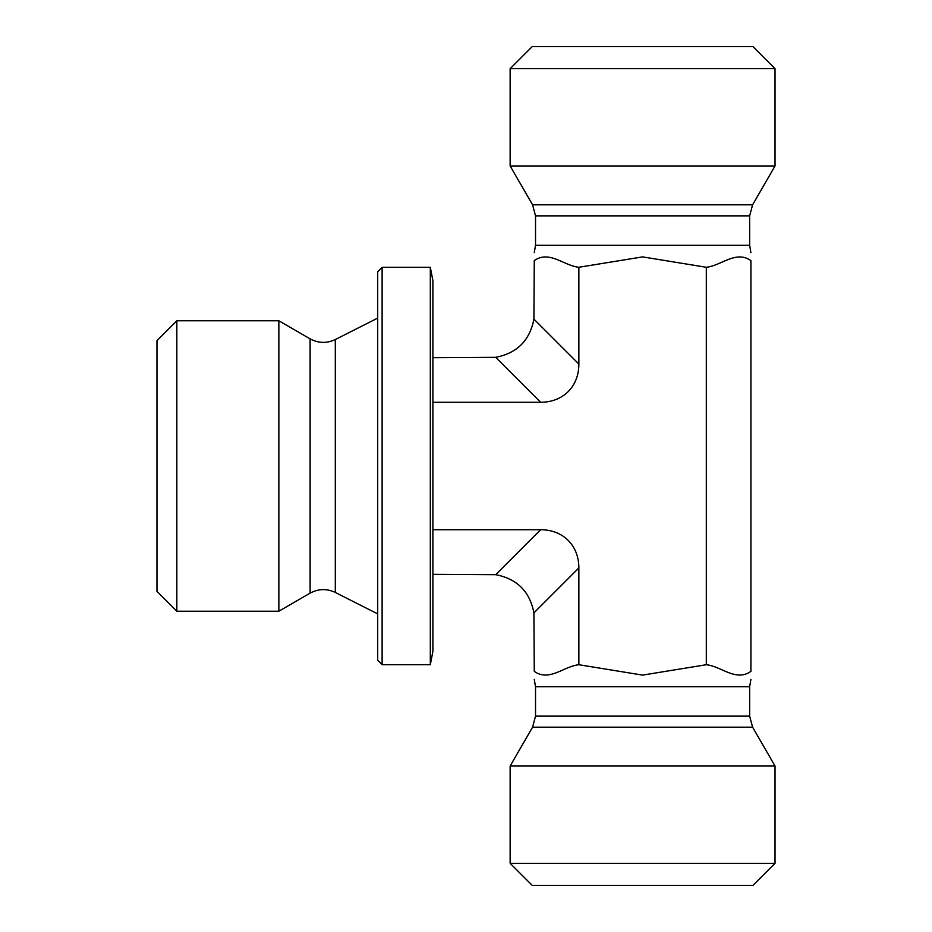 <?xml version="1.0" encoding="UTF-8"?>
<svg xmlns="http://www.w3.org/2000/svg" width="932" height="932" viewBox="0 0 932 932"><rect width="100%" height="100%" fill="white"/><g stroke="black" fill="none" stroke-linecap="round" stroke-linejoin="round"><path stroke-width="1.4" d="M176.835 320.783L156.972 340.658L156.972 591.342L176.835 611.217L176.835 320.783L278.854 320.783L278.854 611.217L176.835 611.217M382.12 267.333L377.705 271.748L377.705 660.252L382.12 664.667L382.12 267.333L430.316 267.333L430.316 664.667L432.891 651.421L432.891 280.579L430.316 267.333M278.854 320.783L310.111 338.84C318.395 343.314 326.794 343.547 335.31 339.539L377.705 318.103M510.142 863.323L532.219 885.4L752.963 885.4L775.028 863.323L510.142 863.323L510.142 766.022L775.028 766.022L775.028 863.323M750.912 679.358L749.643 686.733L749.643 716.137L752.602 727.181L775.028 766.022M533.908 612.907L578.865 567.949A56.992 44.142 -45 0 0 540.63 529.726L495.684 574.683C517.062 578.784 529.795 591.529 533.908 612.907L534.269 671.378C534.269 681.059 534.269 681.059 534.269 671.378C549.332 681.991 563.732 666.333 578.865 664.726L642.591 675.106L706.316 664.726C721.45 666.333 735.849 681.991 750.912 671.378C750.912 681.059 750.912 681.059 750.912 671.378L750.912 260.622C750.912 250.941 750.912 250.941 750.912 260.622C735.849 250.009 721.45 265.667 706.316 267.274L642.591 256.894L578.865 267.274C563.732 265.667 549.332 250.009 534.269 260.622C534.269 250.941 534.269 250.941 534.269 260.622L533.908 319.094C529.795 340.471 517.062 353.216 495.684 357.317L540.63 402.275A56.992 44.142 45 0 0 578.865 364.051L578.865 267.274M642.591 68.677L775.028 68.677L775.028 165.978L510.142 165.978L510.142 68.677L642.591 68.677M775.028 68.677L752.963 46.6L532.219 46.6L510.142 68.677M750.912 252.642L749.643 245.267L535.527 245.267L534.269 252.642M775.028 165.978L752.602 204.819L749.643 215.863L749.643 245.267M495.684 574.683L432.891 574.322M578.865 567.949L578.865 664.726M432.891 529.726L540.63 529.726M706.316 664.726L706.316 267.274M432.891 402.275L540.63 402.275M432.891 357.678L495.684 357.317M335.31 339.539L335.31 592.461L377.705 613.897M310.111 338.84L310.111 593.16C318.395 588.686 326.794 588.453 335.31 592.461M752.602 727.181L532.58 727.181L535.527 716.137L535.527 686.733L749.643 686.733M535.527 716.137L749.643 716.137M749.643 215.863L535.527 215.863L535.527 245.267M752.602 204.819L532.58 204.819L535.527 215.863M578.865 364.051L533.908 319.094M382.12 664.667L430.316 664.667M310.111 593.16L278.854 611.217M535.527 686.733L534.269 679.358M532.58 727.181L510.142 766.022M532.58 204.819L510.142 165.978"/></g></svg>

